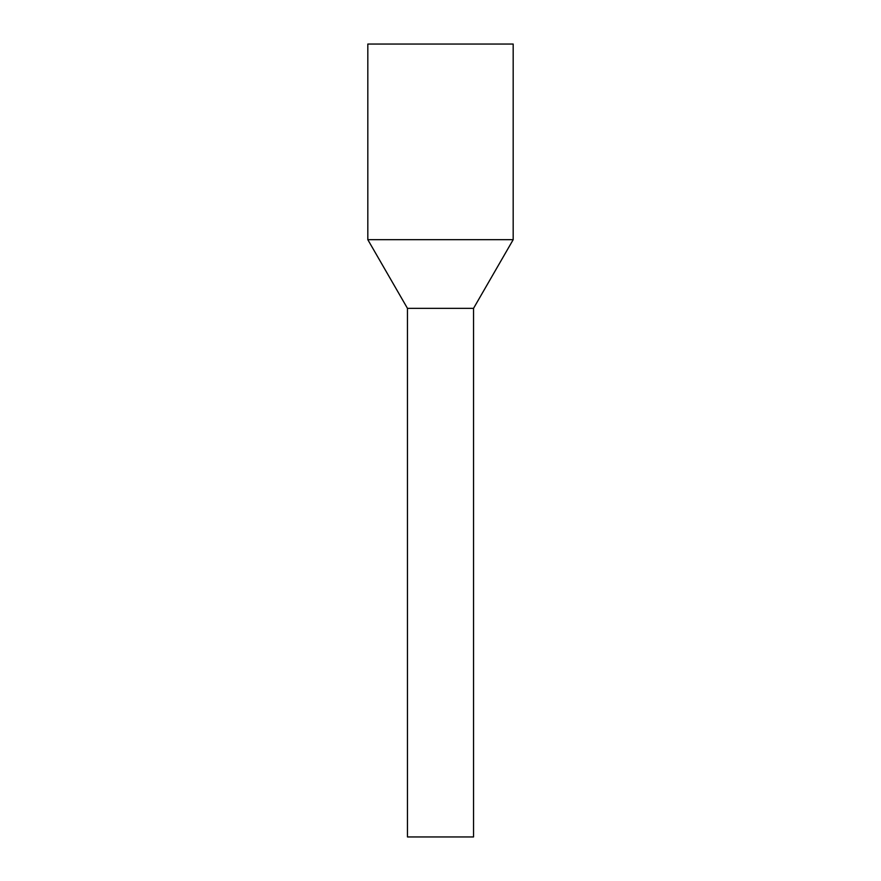 <?xml version="1.0" encoding="UTF-8"?>
<svg xmlns="http://www.w3.org/2000/svg" width="881" height="881" viewBox="0 0 881 881"><rect width="100%" height="100%" fill="white"/><g stroke="black" fill="none" stroke-linecap="round" stroke-linejoin="round"><path stroke-width="1.32" d="M473.538 836.95L407.463 836.95L407.463 308.35L424.664 308.35L407.463 308.35L367.817 239.687L513.183 239.687L473.538 308.35L424.664 308.35L473.538 308.35L473.538 836.95M513.183 239.687L513.183 44.05L367.817 44.05L367.817 239.687"/></g></svg>
